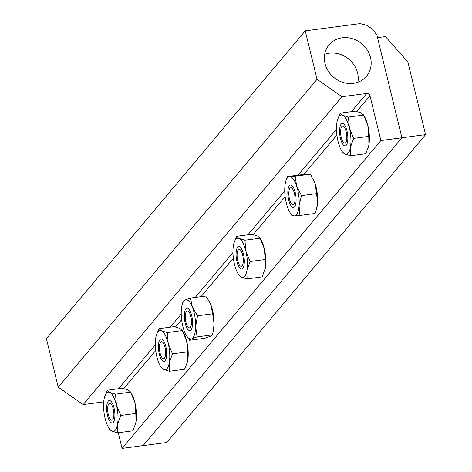 <?xml version="1.0" encoding="UTF-8"?>
<svg xmlns="http://www.w3.org/2000/svg" width="472" height="472" viewBox="0 0 472 472"><rect width="100%" height="100%" fill="white"/><g stroke="black" fill="none" stroke-linecap="round" stroke-linejoin="round"><path stroke-width="0.71" d="M425.579 134.632L407.837 61.856L385.4 36.58L377.506 37.624L401.92 137.759L143.099 445.621L166.758 442.494L425.579 134.632L401.92 137.759L143.099 445.621L122.065 448.4L118.248 432.747M357.906 82.222A24.426 21.877 40.1 0 0 357.564 72.959A24.426 21.877 40.1 0 0 324.701 54.309M325.037 63.572A24.426 21.877 -139.9 0 1 329.078 44.852A24.426 21.877 -139.9 0 1 361.847 43.825A24.426 21.877 -139.9 0 1 366.467 76.287A24.426 21.877 -139.9 0 1 343.055 82.429A24.426 21.877 -139.9 0 1 325.037 63.572M317.048 79.29L305.242 30.851L360.112 23.6L366.968 25.358L372.892 29.5L376.951 35.335L401.92 137.759L380.886 140.538L369.959 95.722A2.802 2.513 40.1 0 0 366.714 93.45L341.988 96.719L317.048 79.29L58.227 387.152L83.166 404.581L103.716 401.861M341.988 96.719L83.166 404.581M380.886 140.538L122.065 448.4M305.242 30.851L46.421 338.713L58.227 387.152M108.837 403.796A8.531 2.938 82.5 0 1 113.722 411.667A8.531 2.938 82.5 0 1 110.749 419.761A8.531 2.938 82.5 0 1 107.864 412.133A8.531 2.938 82.5 0 1 108.666 404.02A8.531 2.938 82.5 0 1 108.837 403.796M160.598 342.224A8.531 2.938 82.5 0 1 165.483 350.094A8.531 2.938 82.5 0 1 162.51 358.189A8.531 2.938 82.5 0 1 159.625 350.56A8.531 2.938 82.5 0 1 160.433 342.448A8.531 2.938 82.5 0 1 160.598 342.224M186.481 311.437A8.531 2.938 82.5 0 1 191.367 319.308A8.531 2.938 82.5 0 1 188.393 327.403A8.531 2.938 82.5 0 1 185.508 319.774A8.531 2.938 82.5 0 1 186.31 311.662A8.531 2.938 82.5 0 1 186.481 311.437M238.242 249.865A8.531 2.938 82.5 0 1 243.133 257.736A8.531 2.938 82.5 0 1 240.154 265.83A8.531 2.938 82.5 0 1 237.274 258.202A8.531 2.938 82.5 0 1 238.077 250.089A8.531 2.938 82.5 0 1 238.242 249.865M290.009 188.293A8.531 2.938 82.5 0 1 294.894 196.163A8.531 2.938 82.5 0 1 291.92 204.258A8.531 2.938 82.5 0 1 289.035 196.629A8.531 2.938 82.5 0 1 289.837 188.517A8.531 2.938 82.5 0 1 290.009 188.293M341.769 126.72A8.531 2.938 82.5 0 1 346.66 134.591A8.531 2.938 82.5 0 1 343.681 142.686A8.531 2.938 82.5 0 1 340.802 135.057A8.531 2.938 82.5 0 1 341.604 126.944A8.531 2.938 82.5 0 1 341.769 126.72M114.029 407.897A11.31 3.894 -97.5 0 0 112.094 402.758A11.31 3.894 -97.5 0 0 106.961 404.451A11.31 3.894 -97.5 0 0 108.985 419.785A11.31 3.894 -97.5 0 0 114.383 420.092A11.31 3.894 -97.5 0 0 114.029 407.897M104.524 397.082L107.244 390.232L109.728 392.403L115.498 394.144L116.454 405.011L120.696 415.448L117.516 424.357L117.628 432.83L111.852 431.089A19.789 6.809 -97.5 0 0 117.516 424.357A19.789 6.809 -97.5 0 0 116.454 405.011A19.789 6.809 -97.5 0 0 109.728 392.403A19.789 6.809 -97.5 0 0 104.507 397.153A19.789 6.809 -97.5 0 0 104.064 399.141A19.789 6.809 -97.5 0 0 105.126 418.481A19.789 6.809 -97.5 0 0 108.507 427.473A19.789 6.809 -97.5 0 0 111.852 431.089L109.368 428.912M117.628 432.83L132.78 430.83L135.476 424.062L135.954 421.921L135.842 413.442L134.892 402.575L130.502 391.854L131.511 393.589A19.789 6.809 82.5 0 1 134.892 402.575A19.789 6.809 82.5 0 1 135.954 421.921A19.789 6.809 82.5 0 1 135.517 423.903A19.789 6.809 82.5 0 1 135.499 423.98M115.498 394.144L130.65 392.143L128.166 389.966L122.395 388.226L107.244 390.232M120.696 415.448L135.842 413.442M165.79 346.324A11.31 3.894 -97.5 0 0 163.861 341.185A11.31 3.894 -97.5 0 0 158.728 342.878A11.31 3.894 -97.5 0 0 160.751 358.213A11.31 3.894 -97.5 0 0 166.15 358.519A11.31 3.894 -97.5 0 0 165.79 346.324M156.285 335.509L159.005 328.659L161.489 330.831L167.265 332.571L168.215 343.439L172.457 353.876L169.277 362.785L169.389 371.257L163.619 369.517A19.789 6.809 -97.5 0 0 169.277 362.785A19.789 6.809 -97.5 0 0 168.215 343.439A19.789 6.809 -97.5 0 0 161.489 330.831A19.789 6.809 -97.5 0 0 156.267 335.58A19.789 6.809 -97.5 0 0 155.831 337.568A19.789 6.809 -97.5 0 0 156.893 356.909A19.789 6.809 -97.5 0 0 160.273 365.9A19.789 6.809 -97.5 0 0 163.619 369.517L161.135 367.34M169.389 371.257L184.54 369.257L187.237 362.49L187.72 360.348L187.608 351.87L186.658 341.002L182.269 330.282L183.278 332.017A19.789 6.809 82.5 0 1 186.658 341.002A19.789 6.809 82.5 0 1 187.72 360.348A19.789 6.809 82.5 0 1 187.284 362.331A19.789 6.809 82.5 0 1 187.26 362.407M167.265 332.571L182.416 330.571L179.932 328.394L174.156 326.653L159.005 328.659M172.457 353.876L187.608 351.87M214.093 324.14A19.789 6.809 82.5 0 1 213.161 331.545L214.093 324.14L212.677 313.809L210.825 304.723A19.789 6.809 82.5 0 1 214.093 324.14M209.037 301.024A19.789 6.809 82.5 0 1 209.155 301.23A19.789 6.809 82.5 0 1 210.825 304.723L208.878 300.747L205.68 296.068L190.529 298.068L192.381 307.16A19.789 6.809 -97.5 0 0 185.16 299.968A19.789 6.809 -97.5 0 0 182.151 304.794A19.789 6.809 -97.5 0 0 181.218 312.198A19.789 6.809 -97.5 0 0 184.493 331.621A19.789 6.809 -97.5 0 0 186.157 335.114A19.789 6.809 -97.5 0 0 191.709 338.808A19.789 6.809 -97.5 0 0 195.656 326.577A19.789 6.809 -97.5 0 0 192.381 307.16L197.526 315.809L195.656 326.577L197.078 336.914L191.709 338.808L189.632 340.271L186.275 335.321M190.694 312.393A11.31 3.894 -97.5 0 0 189.738 310.399A11.31 3.894 -97.5 0 0 184.605 312.092A11.31 3.894 -97.5 0 0 186.635 327.426A11.31 3.894 -97.5 0 0 192.033 327.733A11.31 3.894 -97.5 0 0 190.694 312.393M189.632 340.271L204.783 338.271L210.152 336.371L212.229 334.908L212.654 333.427M182.151 304.794L183.083 301.431L185.16 299.968L190.529 298.068M212.229 334.908L197.078 336.914M212.677 313.809L197.526 315.809M233.935 243.151L236.655 236.301L239.139 238.472L244.909 240.213L245.859 251.08L250.101 261.517L246.927 270.426A19.789 6.809 -97.5 0 0 245.859 251.08A19.789 6.809 -97.5 0 0 239.139 238.472A19.789 6.809 -97.5 0 0 233.911 243.222A19.789 6.809 -97.5 0 0 233.475 245.21A19.789 6.809 -97.5 0 0 234.537 264.55A19.789 6.809 -97.5 0 0 237.917 273.542A19.789 6.809 -97.5 0 0 241.263 277.158A19.789 6.809 -97.5 0 0 246.927 270.426L247.039 278.899L262.19 276.899L265.364 267.99L265.252 259.512L264.302 248.644L259.913 237.923L260.922 239.658A19.789 6.809 82.5 0 1 264.302 248.644A19.789 6.809 82.5 0 1 265.364 267.99A19.789 6.809 82.5 0 1 264.928 269.972A19.789 6.809 82.5 0 1 264.904 270.049M243.434 253.965A11.31 3.894 -97.5 0 0 241.505 248.827A11.31 3.894 -97.5 0 0 236.372 250.52A11.31 3.894 -97.5 0 0 238.395 265.854A11.31 3.894 -97.5 0 0 243.794 266.161A11.31 3.894 -97.5 0 0 243.434 253.965M244.909 240.213L260.06 238.212L257.576 236.035L251.8 234.295L236.655 236.301M247.039 278.899L241.263 277.158L238.779 274.981M265.252 259.512L250.101 261.517M294.652 190.458A11.31 3.894 -97.5 0 0 293.265 187.254A11.31 3.894 -97.5 0 0 288.132 188.947A11.31 3.894 -97.5 0 0 290.162 204.282A11.31 3.894 -97.5 0 0 295.56 204.588A11.31 3.894 -97.5 0 0 294.652 190.458M285.784 181.278L287.265 176.599L295.142 176.186L296.664 186.121L301.484 195.62L299.071 205.757L299.95 215.456L294.369 215.881A19.789 6.809 -97.5 0 0 299.071 205.757A19.789 6.809 -97.5 0 0 296.664 186.121A19.789 6.809 -97.5 0 0 289.56 176.611A19.789 6.809 -97.5 0 0 285.678 181.649A19.789 6.809 -97.5 0 0 284.858 186.735A19.789 6.809 -97.5 0 0 287.259 206.37A19.789 6.809 -97.5 0 0 289.684 211.969A19.789 6.809 -97.5 0 0 294.369 215.881L292.079 215.863L289.684 211.969M299.95 215.456L315.101 213.456L316.441 209.326L317.514 203.32L316.629 193.614L315.107 183.685L312.688 178.086A19.789 6.809 82.5 0 1 315.107 183.685A19.789 6.809 82.5 0 1 317.514 203.32A19.789 6.809 82.5 0 1 316.688 208.4A19.789 6.809 82.5 0 1 316.582 208.777M312.022 176.941L310.287 174.186L302.416 174.599L287.265 176.599M295.142 176.186L310.287 174.186M301.484 195.62L316.629 193.614M346.967 130.821A11.31 3.894 -97.5 0 0 345.032 125.682A11.31 3.894 -97.5 0 0 339.899 127.375A11.31 3.894 -97.5 0 0 341.923 142.709A11.31 3.894 -97.5 0 0 347.321 143.016A11.31 3.894 -97.5 0 0 346.967 130.821M337.462 120.006L340.182 113.156L342.666 115.327L348.436 117.068L349.386 127.936L353.628 138.373L350.454 147.282L350.566 155.754L344.79 154.014A19.789 6.809 -97.5 0 0 350.454 147.282A19.789 6.809 -97.5 0 0 349.386 127.936A19.789 6.809 -97.5 0 0 342.666 115.327A19.789 6.809 -97.5 0 0 337.439 120.077A19.789 6.809 -97.5 0 0 337.002 122.065A19.789 6.809 -97.5 0 0 338.064 141.405A19.789 6.809 -97.5 0 0 341.445 150.397A19.789 6.809 -97.5 0 0 344.79 154.014L342.306 151.837M350.566 155.754L365.717 153.754L368.414 146.987L368.892 144.845L368.779 136.367L367.83 125.499L363.44 114.779L364.449 116.513A19.789 6.809 82.5 0 1 367.83 125.499A19.789 6.809 82.5 0 1 368.892 144.845A19.789 6.809 82.5 0 1 368.455 146.827A19.789 6.809 82.5 0 1 368.437 146.904M348.436 117.068L363.587 115.068L361.104 112.891L355.327 111.15L340.182 113.156M353.628 138.373L368.779 136.367M366.714 93.45L351.392 111.675M336.507 129.381L298.003 175.177M284.74 190.953L247.865 234.82M232.979 252.526L195.207 297.454M181.213 314.098L170.215 327.179M155.335 344.884L118.454 388.751M369.959 95.722L356.72 111.469M336.908 135.033L303.744 174.481M285.147 196.606L253.193 234.613M233.38 258.178L201.007 296.687M181.62 319.75L175.543 326.972M155.736 350.537L123.782 388.544M108.507 427.473L109.516 429.201M160.273 365.9L161.282 367.629M209.155 301.23L208.878 300.747M186.157 335.114L186.434 335.598M237.917 273.542L238.926 275.27M285.678 181.649L285.926 180.729M316.688 208.4L316.441 209.326M341.445 150.397L342.454 152.126"/></g></svg>
